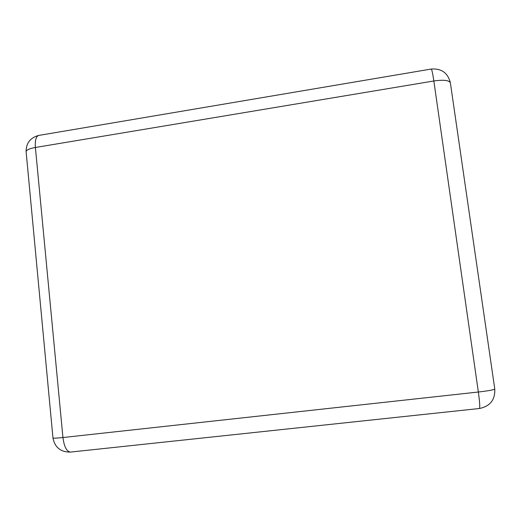 <?xml version="1.0" encoding="UTF-8"?>
<svg xmlns="http://www.w3.org/2000/svg" width="521" height="521" viewBox="0 0 521 521"><rect width="100%" height="100%" fill="white"/><g stroke="black" fill="none" stroke-linecap="round" stroke-linejoin="round"><path stroke-width="0.78" d="M450.391 82.989L450.359 82.754C447.865 72.92 441.508 68.342 431.297 69.032L38.424 135.486C35.923 136.782 34.914 140.781 35.395 147.482C29.84 148.478 26.74 149.794 26.089 151.422L52.973 438.011C53.832 438.304 57.154 438.148 62.937 437.536C64.142 446.666 66.629 451.525 70.407 452.091L479.489 408.497C480.075 407.383 479.691 401.893 478.35 392.02C488.346 390.854 493.823 389.864 494.781 389.05L450.359 82.754C448.952 80.221 443.443 79.628 433.837 80.983L35.395 147.482L62.937 437.536L478.35 392.02L433.837 80.983C432.782 73.839 431.935 69.86 431.297 69.032L431.114 69.065M26.167 152.223L26.089 151.422C26.193 143.08 30.309 137.772 38.424 135.486L39.342 135.336M70.407 452.091C60.657 452.137 54.848 447.441 52.973 438.011L52.953 437.803M479.489 408.497C490.124 406.269 495.224 399.789 494.781 389.05"/></g></svg>
